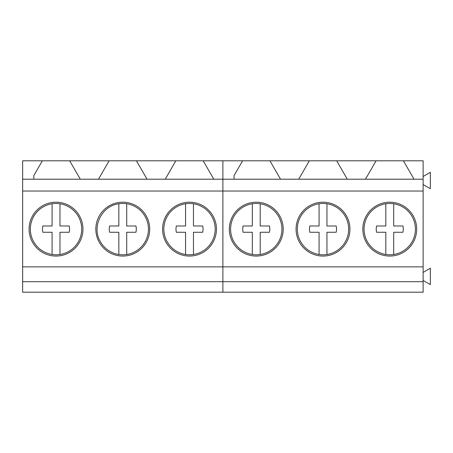 <?xml version="1.0" encoding="UTF-8"?>
<svg xmlns="http://www.w3.org/2000/svg" width="453" height="453" viewBox="0 0 453 453"><rect width="100%" height="100%" fill="white"/><g stroke="black" fill="none" stroke-linecap="round" stroke-linejoin="round"><path stroke-width="0.68" d="M78.556 216.817A25.674 25.674 0 0 0 52.084 203.759A25.674 25.674 0 0 0 33.494 241.438C37.661 248.674 43.862 253.029 52.084 254.495A25.674 25.674 0 0 0 78.556 216.817M59.972 254.495L59.972 232.264L69.184 232.264A13.528 13.528 0 0 0 69.184 225.99L59.972 225.99L59.972 203.759M52.084 203.759L52.084 225.99L42.871 225.99A13.528 13.528 0 0 0 42.871 232.264L52.084 232.264L52.084 254.495M145.3 216.817A25.674 25.674 0 0 0 118.833 203.759C101.817 205.713 91.444 226.743 100.238 241.438A25.674 25.674 0 0 0 126.715 254.495A25.674 25.674 0 0 0 145.3 216.817M126.715 254.495L126.715 232.264L135.928 232.264A13.528 13.528 0 0 0 135.928 225.99L126.715 225.99L126.715 203.759M118.833 203.759L118.833 225.99L109.615 225.99A13.528 13.528 0 0 0 109.615 232.264L118.833 232.264L118.833 254.495M212.044 216.817A25.674 25.674 0 0 0 185.577 203.759A25.674 25.674 0 0 0 166.981 241.438C171.155 248.674 177.355 253.029 185.577 254.495A25.674 25.674 0 0 0 212.044 216.817M193.459 254.495L193.459 232.264L202.678 232.264A13.528 13.528 0 0 0 202.678 225.99L193.459 225.99L193.459 203.759M185.577 203.759L185.577 225.99L176.359 225.99A13.528 13.528 0 0 0 176.359 232.264L185.577 232.264L185.577 254.495M278.788 216.817A25.674 25.674 0 0 0 252.321 203.759A25.674 25.674 0 0 0 233.731 241.438C237.899 248.674 244.099 253.029 252.321 254.495A25.674 25.674 0 0 0 278.788 216.817M260.209 254.495L260.209 232.264L269.422 232.264A13.528 13.528 0 0 0 269.422 225.99L260.209 225.99L260.209 203.759M252.321 203.759L252.321 225.99L243.108 225.99A13.528 13.528 0 0 0 243.108 232.264L252.321 232.264L252.321 254.495M345.537 216.817A25.674 25.674 0 0 0 319.071 203.759A25.674 25.674 0 0 0 300.475 241.438C304.648 248.674 310.843 253.029 319.071 254.495A25.674 25.674 0 0 0 345.537 216.817M326.953 254.495L326.953 232.264L336.166 232.264A13.528 13.528 0 0 0 336.166 225.99L326.953 225.99L326.953 203.759M319.071 203.759L319.071 225.99L309.852 225.99A13.528 13.528 0 0 0 309.852 232.264L319.071 232.264L319.071 254.495M412.281 216.817A25.674 25.674 0 0 0 385.814 203.759A25.674 25.674 0 0 0 367.219 241.438C371.392 248.674 377.592 253.029 385.814 254.495A25.674 25.674 0 0 0 412.281 216.817M393.697 254.495L393.697 232.264L402.915 232.264A13.528 13.528 0 0 0 402.915 225.99L393.697 225.99L393.697 203.759M385.814 203.759L385.814 225.99L376.596 225.99A13.528 13.528 0 0 0 376.596 232.264L385.814 232.264L385.814 254.495M376.596 225.99A13.528 13.528 0 0 0 376.596 232.264M69.688 160.804L22.65 160.804L22.65 179.201L80.311 179.201L69.688 160.804L109.099 160.804L98.482 179.201L222.887 179.201L222.887 292.196L22.65 292.196L22.65 281.681L222.887 281.681L222.887 292.196L423.125 292.196L423.125 281.681L222.887 281.681L222.887 266.857L423.125 266.857L423.125 281.681M42.355 160.804L33.816 175.594L33.816 179.201L98.482 179.201M147.055 179.201L136.438 160.804L109.099 160.804M136.438 160.804L175.849 160.804L165.226 179.201L213.799 179.201L203.182 160.804L175.849 160.804M203.182 160.804L222.887 160.804L222.887 179.201L280.549 179.201L269.926 160.804L309.337 160.804L298.72 179.201L423.125 179.201L423.125 266.857M22.65 179.201L22.65 191.03L423.125 191.03M22.65 191.03L22.65 281.681M22.65 266.857L222.887 266.857L222.887 160.804L242.593 160.804L234.054 175.594L234.054 179.201L298.72 179.201M176.602 252.763A26.937 26.937 0 0 0 213.153 242.044A26.937 26.937 0 0 0 202.429 205.492A26.937 26.937 0 0 0 165.877 216.217A26.937 26.937 0 0 0 176.602 252.763A26.937 26.937 0 0 0 213.153 242.044A26.937 26.937 0 0 0 202.429 205.492M109.853 252.763A26.937 26.937 0 0 0 146.404 242.044A26.937 26.937 0 0 0 135.679 205.492A26.937 26.937 0 0 0 99.133 216.217A26.937 26.937 0 0 0 109.853 252.763A26.937 26.937 0 0 0 146.404 242.044A26.937 26.937 0 0 0 135.679 205.492M43.109 252.763A26.937 26.937 0 0 0 79.66 242.044A26.937 26.937 0 0 0 68.935 205.492A26.937 26.937 0 0 0 32.384 216.217A26.937 26.937 0 0 0 43.109 252.763M166.381 292.196L212.65 292.196M99.637 292.196L145.9 292.196M32.888 292.196L79.156 292.196M269.926 160.804L242.593 160.804M347.292 179.201L336.67 160.804L309.337 160.804M336.67 160.804L376.086 160.804L365.463 179.201L414.036 179.201L403.419 160.804L376.086 160.804M403.419 160.804L423.125 160.804L423.125 179.201M376.839 252.763A26.937 26.937 0 0 0 413.391 242.044A26.937 26.937 0 0 0 402.666 205.492A26.937 26.937 0 0 0 366.115 216.217A26.937 26.937 0 0 0 376.839 252.763A26.937 26.937 0 0 0 413.391 242.044A26.937 26.937 0 0 0 402.666 205.492M310.09 252.763A26.937 26.937 0 0 0 346.641 242.044A26.937 26.937 0 0 0 335.916 205.492A26.937 26.937 0 0 0 299.365 216.217A26.937 26.937 0 0 0 310.09 252.763A26.937 26.937 0 0 0 346.641 242.044A26.937 26.937 0 0 0 335.916 205.492M243.346 252.763A26.937 26.937 0 0 0 279.897 242.044A26.937 26.937 0 0 0 269.173 205.492A26.937 26.937 0 0 0 232.621 216.217A26.937 26.937 0 0 0 243.346 252.763M423.125 176.5L430.35 172.327L430.35 188.703L423.125 184.53M366.619 292.196L412.881 292.196M299.875 292.196L346.137 292.196M233.125 292.196L279.393 292.196M423.125 272.412L430.35 268.238L430.35 284.614L423.125 280.447"/></g></svg>
